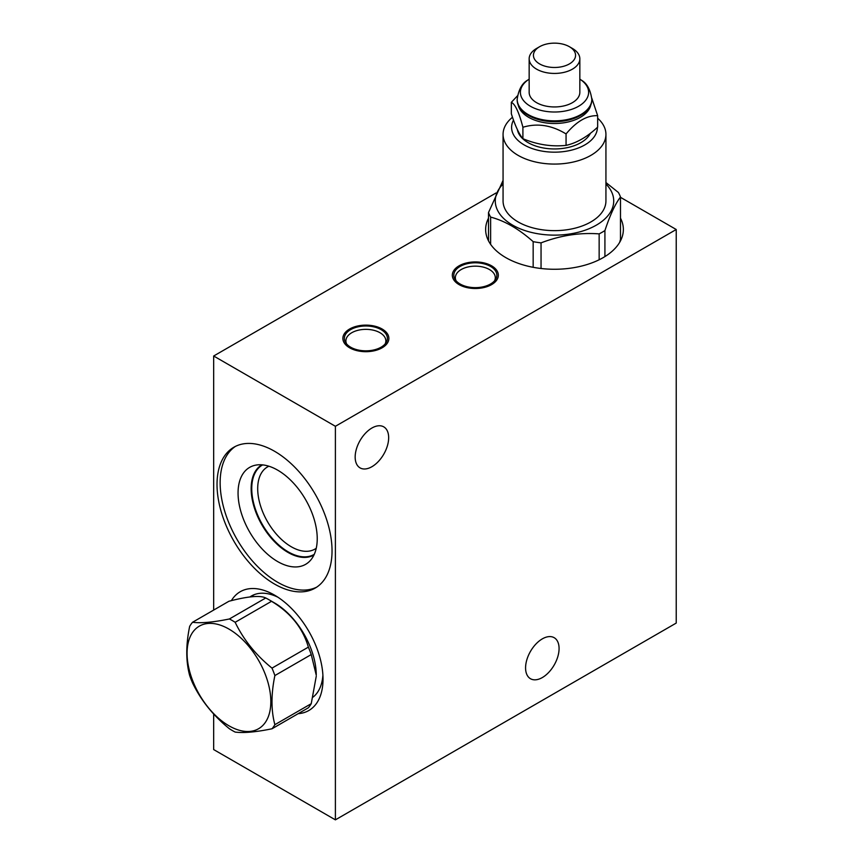 <?xml version="1.0" encoding="UTF-8"?>
<svg xmlns="http://www.w3.org/2000/svg" width="863" height="863" viewBox="0 0 863 863"><rect width="100%" height="100%" fill="white"/><g stroke="black" fill="none" stroke-linecap="round" stroke-linejoin="round"><path stroke-width="1.29" d="M213.668 713.992L213.668 749.569L335.394 819.85L676.225 623.075L676.225 229.504L620.486 197.325M496.052 192.978L213.668 356.009L335.394 426.29L676.225 229.504M213.668 610.065L213.668 356.009M335.394 819.85L335.394 426.29M542.331 677.552A23.689 13.679 120 0 0 557.8 656.678A23.689 13.679 120 0 0 554.175 637.692A23.689 13.679 120 0 0 542.331 638.868A23.689 13.679 120 0 0 526.851 659.742A23.689 13.679 120 0 0 530.486 678.728A23.689 13.679 120 0 0 542.331 677.552M371.91 466.71A23.689 13.679 120 0 0 387.39 445.837A23.689 13.679 120 0 0 383.755 426.861A23.689 13.679 120 0 0 371.91 428.026A23.689 13.679 120 0 0 356.441 448.9A23.689 13.679 120 0 0 360.065 467.886A23.689 13.679 120 0 0 371.91 466.71M231.381 600.648A68.587 39.601 60 0 1 274.531 595.125L274.531 595.125A68.587 39.601 60 0 1 323.021 679.127A68.587 39.601 60 0 1 298.177 713.669M274.531 584.046A81.327 46.947 60 0 1 221.403 512.385A81.327 46.947 60 0 1 233.873 447.228A81.327 46.947 60 0 1 274.531 451.252A81.327 46.947 60 0 1 327.66 522.913A81.327 46.947 60 0 1 315.189 588.081A81.327 46.947 60 0 1 274.531 584.046M620.486 218.145A68.857 39.752 180 0 1 623.356 229.504A68.857 39.752 180 0 1 603.194 257.616A68.857 39.752 180 0 1 528.145 266.236A68.857 39.752 180 0 1 485.642 229.504A68.857 39.752 180 0 1 488.512 218.145M491.597 265.826A22.999 13.279 180 0 1 491.597 284.607A22.999 13.279 180 0 1 459.062 284.607L459.062 284.607A22.999 13.279 180 0 1 459.073 265.826A22.999 13.279 180 0 1 491.597 265.826M382.136 329.019A22.999 13.279 180 0 1 382.136 347.8A22.999 13.279 180 0 1 349.612 347.8L349.612 347.8A22.999 13.279 180 0 1 349.612 329.019A22.999 13.279 180 0 1 382.136 329.019M313.183 697.013A59.288 34.229 -120 0 0 322.902 675.125M249.892 596.991A59.288 34.229 60 0 1 251.457 595.988A59.288 34.229 60 0 1 277.94 597.228M268.878 466.214A47.443 27.389 60 0 0 267.519 466.915A47.443 27.389 60 0 0 260.248 504.931A47.443 27.389 60 0 0 291.241 546.743A47.443 27.389 -120 0 0 314.963 549.095A47.443 27.389 -120 0 0 316.246 548.264M313.959 555.006A52.071 30.065 -120 0 1 287.972 552.406A52.071 30.065 60 0 1 253.959 506.559A52.071 30.065 60 0 1 261.888 464.823M277.649 561.565A55.987 32.319 -120 0 0 310.432 560.389A55.987 32.319 -120 0 0 312.611 514.607A55.987 32.319 -120 0 0 277.649 470.141A55.987 32.319 60 0 0 255.47 465.189A55.987 32.319 60 0 0 239.795 507.39A55.987 32.319 60 0 0 277.649 561.565M235.459 446.376A81.327 46.947 60 0 0 224.952 512.007A81.327 46.947 60 0 0 277.649 582.255A81.327 46.947 -120 0 0 316.721 587.131M456.096 280.788A19.968 11.532 180 0 1 455.362 277.692A19.968 11.532 180 0 1 461.209 269.536A19.968 11.532 180 0 1 489.45 269.536A19.968 11.532 180 0 1 495.297 277.692A19.968 11.532 180 0 1 494.564 280.788M346.635 343.981A19.968 11.532 180 0 1 345.901 340.885A19.968 11.532 180 0 1 351.759 332.73A19.968 11.532 180 0 1 379.99 332.73A19.968 11.532 180 0 1 385.847 340.885A19.968 11.532 180 0 1 385.114 343.981M490.551 284.003A21.521 12.427 0 0 0 496.851 275.221A21.521 12.427 0 0 0 483.56 263.744A21.521 12.427 0 0 0 460.119 266.43A21.521 12.427 0 0 0 453.809 275.221A21.521 12.427 0 0 0 467.099 286.699A21.521 12.427 0 0 0 490.551 284.003M381.09 347.196A21.521 12.427 0 0 0 387.39 338.415A21.521 12.427 0 0 0 374.111 326.937A21.521 12.427 0 0 0 350.658 329.623A21.521 12.427 0 0 0 344.359 338.415A21.521 12.427 0 0 0 357.638 349.893A21.521 12.427 0 0 0 381.09 347.196M262.632 464.887A51.64 29.817 -120 0 0 262.449 464.995A51.64 29.817 -120 0 0 251.748 488.631A51.64 29.817 -120 0 0 288.274 551.889A51.64 29.817 -120 0 0 314.089 554.445A51.64 29.817 -120 0 0 314.272 554.337M488.512 240.874L488.512 212.546L503.064 180.41M605.934 182.535L618.372 192.46A67.346 38.878 180 0 1 620.486 197.012C615.297 203.754 610.109 214.93 604.92 230.55A67.346 38.878 180 0 1 602.115 232.266A67.346 38.878 180 0 1 599.149 233.884C579.785 232.438 560.411 235.437 541.047 242.87A67.346 38.878 180 0 1 533.161 241.651C518.987 229.029 504.801 220.842 490.626 217.098A67.346 38.878 180 0 1 488.512 212.546M605.934 184.002A59.223 34.186 180 0 1 596.376 225.124A59.223 34.186 180 0 1 518.577 228.123A59.223 34.186 180 0 1 503.064 184.002M619.645 242.384L620.486 239.45L620.486 197.012M604.92 230.55L604.92 256.591M599.149 259.774L599.149 233.884M541.047 242.87L541.047 268.501M533.161 267.303L533.161 241.651M490.626 217.098L490.626 244.358M503.064 134.38L503.064 200.95A51.435 29.698 0 0 0 518.134 221.942A51.435 29.698 0 0 0 574.186 228.382A51.435 29.698 0 0 0 605.934 200.95L605.934 134.38A51.435 29.698 180 0 1 574.186 161.813A51.435 29.698 180 0 1 518.134 155.383A51.435 29.698 180 0 1 503.064 134.38A51.435 29.698 180 0 1 512.493 117.239M597.66 118.22A51.435 29.698 180 0 1 605.934 134.38M597.401 127.368A42.902 24.768 180 0 1 570.95 150.281A42.902 24.768 180 0 1 524.165 144.919A42.902 24.768 180 0 1 513.507 120.108M517.369 129.59A37.325 21.543 0 0 0 528.113 142.643A37.325 21.543 0 0 0 590.421 133.258M566.063 145.372C576.603 143.042 587.131 136.958 597.66 127.131L597.66 115.696C587.131 115.211 576.603 121.295 566.063 133.938L566.063 145.372C551.684 146.893 537.293 144.671 522.902 138.695L522.902 127.26C519.051 112.395 515.189 104.089 511.338 102.341L511.338 113.776C515.189 125.825 519.051 134.132 522.902 138.695M591.791 98.155L597.66 115.696M566.063 133.938C551.684 125.146 537.293 122.924 522.902 127.26M511.338 102.341L517.466 95.825M518.221 105.038A36.559 21.111 0 0 0 528.641 117.314A36.559 21.111 0 0 0 566.344 122.363A36.559 21.111 0 0 0 590.777 105.038M580.626 115.362A36.559 21.111 180 0 1 580.357 115.513A36.559 21.111 180 0 1 528.641 115.513L528.113 115.211A37.325 21.543 0 0 0 580.896 115.211A37.325 21.543 0 0 0 591.824 99.968A37.325 21.543 0 0 0 591.813 99.633M517.185 99.633A37.325 21.543 0 0 0 517.174 99.968A37.325 21.543 0 0 0 528.113 115.211L528.641 115.513M579.839 79.148A34.11 19.687 180 0 1 581.252 80.108A34.11 19.687 180 0 1 577.174 107.034A34.11 19.687 180 0 1 530.389 106.246A34.11 19.687 180 0 1 527.757 80.108A34.11 19.687 180 0 1 529.159 79.148M529.159 58.803L529.159 92.319A25.34 14.628 0 0 0 536.581 102.665A25.34 14.628 0 0 0 564.197 105.836A25.34 14.628 0 0 0 579.839 92.319L579.839 58.803A25.34 14.628 180 0 1 564.197 72.319A25.34 14.628 180 0 1 536.581 69.148A25.34 14.628 180 0 1 529.159 58.803A25.34 14.628 180 0 1 536.581 48.457L539.602 46.71A21.068 12.168 180 0 1 569.397 46.71L569.397 46.71A21.068 12.168 180 0 1 569.397 63.916A21.068 12.168 180 0 1 539.602 63.916A21.068 12.168 180 0 1 539.602 46.71M572.417 48.457L569.397 46.71L572.417 48.457A25.34 14.628 180 0 1 579.839 58.803M268.641 599.537L274.531 602.946A59.008 34.067 60 0 1 316.257 675.211L311.241 654.564A67.346 38.878 -120 0 0 308.361 647.131C302.794 627.984 290.518 612.708 271.521 601.306A67.346 38.878 -120 0 0 268.641 599.537A67.346 38.878 -120 0 0 265.75 597.973C260.195 595.2 247.908 596.29 228.922 601.263L192.546 622.266C200.982 623.388 213.269 622.288 229.385 618.976L265.75 597.973M271.521 601.306L235.157 622.299C243.593 639.796 255.869 655.071 271.996 668.124A67.346 38.878 60 0 1 274.876 675.556C271.036 694.154 271.036 710.529 274.876 724.683A67.346 38.878 60 0 1 271.996 728.782L308.361 707.789A67.346 38.878 -120 0 0 311.241 703.679L316.257 676.225M271.996 728.782C255.869 732.094 243.593 733.194 235.157 732.072A67.346 38.878 60 0 1 232.276 730.508A67.346 38.878 60 0 1 229.385 728.739C213.269 715.686 200.982 700.411 192.546 682.913A67.346 38.878 60 0 1 189.666 675.481C185.825 661.328 185.825 644.952 189.666 626.365A67.346 38.878 60 0 1 192.546 622.266M229.385 618.976A67.346 38.878 60 0 1 232.276 620.54A67.346 38.878 60 0 1 235.157 622.299M228.954 629.084A59.223 34.186 60 0 1 270.831 701.608A59.223 34.186 60 0 1 228.954 725.794A59.223 34.186 60 0 1 187.077 653.259A59.223 34.186 60 0 1 228.954 629.084M271.996 668.124L308.361 647.131M311.241 654.564L274.876 675.556M274.876 724.683L311.241 703.679M591.824 99.968L591.824 99.299A37.325 21.543 180 0 1 568.782 119.202A37.325 21.543 180 0 1 528.113 114.531A37.325 21.543 180 0 1 517.174 99.299C518.587 89.579 522.115 83.182 527.757 80.108M517.174 99.968L517.174 99.299M580.357 115.513L580.896 115.211M591.824 99.299C590.411 89.579 586.894 83.182 581.252 80.108M254.456 594.575L250.367 596.926"/></g></svg>
